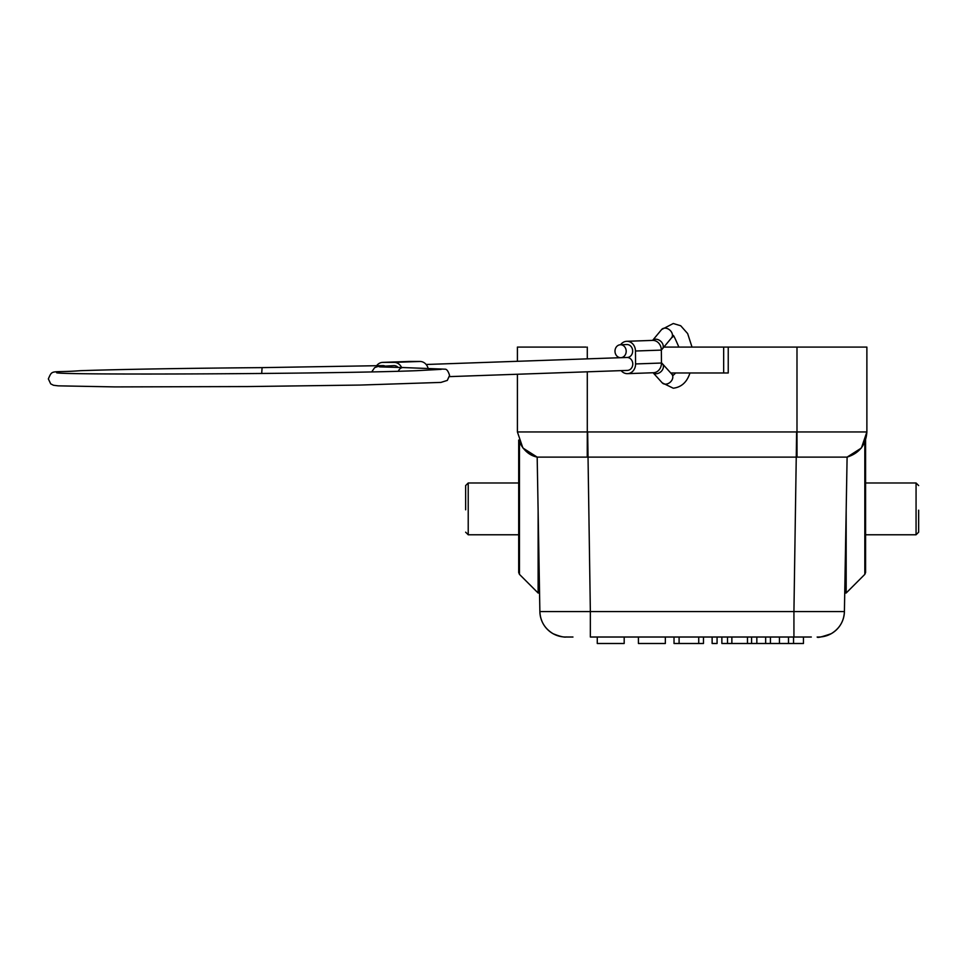 <?xml version="1.0" encoding="UTF-8"?>
<svg xmlns="http://www.w3.org/2000/svg" width="967" height="967" viewBox="0 0 967 967"><rect width="100%" height="100%" fill="white"/><g stroke="black" fill="none" stroke-linecap="round" stroke-linejoin="round"><path stroke-width="1.45" d="M544.747 347.093L538.135 347.093M530.81 347.093L526.29 347.093M863.458 347.093L866.879 347.093L866.879 360.038L866.879 347.093L796.989 347.093L796.989 431.959L587.295 431.959L587.295 371.812M517.405 360.038L517.405 347.093L517.405 360.038L517.405 347.093L586.014 347.093M663.87 347.093L796.989 347.093M866.879 392.397L866.879 360.038M829.323 457.113L847.104 457.113C859.373 453.209 865.961 444.82 866.879 431.959L866.879 347.093L866.879 431.959L861.464 447.806L866.879 431.959L796.989 431.959L797.038 457.113L537.181 457.113C529.602 455.554 523.691 450.537 519.46 442.052L518.699 440.033L518.699 572.524L519.46 574.362L518.699 572.524L518.699 534.775L468.221 534.775L468.221 482.992L465.635 485.579L465.635 509.802M809.439 347.093L822.941 347.093M835.053 347.093L842.777 347.093M846.621 347.093L852.906 347.093M857.777 347.093L859.397 347.093M517.405 392.397L517.405 431.959L517.405 392.397M517.405 374.253L517.405 431.959L522.821 447.794L517.405 431.959L587.295 431.959L587.247 457.113M517.405 347.093L517.405 361.295M670.735 372.984L728.236 372.984L728.236 347.093M796.627 431.959L793.931 611.591L844.409 611.591L847.104 457.113L797.038 457.113M518.699 534.775L518.699 440.033M538.123 593.013L539.562 593.013L538.123 510.552L538.123 593.013L519.46 574.362L519.46 442.052M538.123 510.552L539.876 611.591L590.353 611.591L590.353 637.023L811.325 637.023M861.198 448.144L847.104 457.113L844.409 611.591A25.891 25.891 90.9 0 1 818.517 637.023A25.891 25.891 0 0 0 844.409 611.591C843.937 621.298 839.513 628.683 831.124 633.748C821.89 636.89 817.417 637.978 817.695 637.023M844.723 593.013L846.173 593.013L864.824 574.362L865.586 572.524L864.824 574.362L864.824 442.052L865.586 440.033L865.586 572.524L865.586 440.033M865.586 482.992L916.063 482.992L916.063 534.775L918.65 532.176L918.65 510.189M846.173 593.013L846.173 510.552M541.157 457.113L554.961 457.113M572.96 637.023L565.755 637.023A25.891 25.891 -91 0 1 539.876 611.591A25.891 25.891 0 0 0 565.768 637.023M779.414 643.49L788.504 643.49L788.504 637.023L779.45 637.023L779.462 643.49L770.421 643.49L770.421 637.023M597.268 637.023L597.268 643.49L597.268 637.023M624.186 637.023L624.186 643.49L597.268 643.49M638.425 637.023L638.425 643.49L665.344 643.49L665.344 637.023M674.023 637.023L674.023 643.49L679.1 643.49L679.1 637.023M698.73 637.023L698.73 643.49L679.1 643.49M703.468 637.023L703.468 643.49L698.73 643.49M712.123 637.023L712.123 643.49L717.079 643.49L717.079 637.023M721.865 637.023L721.865 643.49L756.835 643.49L756.835 637.023M727.498 637.023L727.498 643.49M731.862 637.023L731.862 643.49M747.479 637.023L747.479 643.49M751.589 637.023L751.589 643.49M803.456 637.023L803.456 643.49L793.544 643.49L793.544 637.023M765.659 637.023L765.659 643.49L756.835 643.49M765.659 643.49L770.421 643.49M788.504 643.49L793.544 643.49M465.635 508.884L465.635 507.965M692.021 347.093L687.646 333.579L680.72 325.758L673.274 323.51L661.633 329.529A6.467 4.799 39.8 0 1 664.945 328.127A6.467 4.799 39.8 0 1 671.255 331.693A6.467 4.799 39.8 0 1 671.582 337.809L662.371 348.882A6.467 4.799 -140.2 0 0 662.044 342.765A6.467 4.799 -140.2 0 0 655.735 339.199A6.467 4.799 -140.2 0 0 652.604 340.396A9.706 8.401 88 0 1 661.343 350.102L661.464 363.036A9.706 8.401 88 0 1 653.39 372.742L627.51 373.649A9.706 8.401 -92 0 0 635.585 363.943L635.464 351.009A9.706 8.401 -92 0 0 626.725 341.303A9.706 8.401 -92 0 0 620.572 344.76M621.14 370.627A9.706 8.401 -92 0 0 627.51 373.649M627.184 357.476A6.467 5.609 88 0 1 632.781 363.943A6.467 5.609 88 0 1 627.402 370.409L449.474 376.622M620.367 344.76A6.467 5.609 -92 0 0 614.988 351.226A6.467 5.609 -92 0 0 620.814 357.693A6.467 5.609 -92 0 0 626.193 351.226A6.467 5.609 -92 0 0 620.367 344.76L626.834 344.53A6.467 5.609 88 0 1 632.66 351.009A6.467 5.609 88 0 1 627.281 357.476A6.467 5.609 88 0 1 627.112 357.476M398.356 371.243A6.467 5.137 90.6 0 1 403.058 367.545L444.929 369.176C446.694 369.031 448.241 371.098 449.57 375.401L447.322 380.394L440.94 382.412L360.147 385.059L247.83 386.558L115.158 386.909L58.165 385.845L53.463 385.253L50.695 383.851L48.35 378.895C52.774 368.923 50.236 373.008 80.599 370.675C122.749 369.297 183.246 368.282 262.093 367.629L382.799 365.611A6.467 5.609 88 0 1 384.866 365.985M401.619 367.533A9.706 8.401 -92 0 0 394.149 362.371L382.932 362.371A9.706 8.401 -92 0 0 382.678 362.371A9.706 8.401 -92 0 0 376.55 365.816M408.316 361.489A9.706 8.401 88 0 1 408.57 361.477A9.706 8.401 88 0 1 408.823 361.465L420.029 361.465A9.706 8.401 88 0 1 428.018 367.98M587.295 358.866L587.295 347.093M793.931 637.023L793.931 611.591L590.353 611.591L587.658 431.959M523.099 448.144L537.181 457.113L539.562 593.013M723.667 372.984L723.667 347.093M675.655 372.984L673.274 375.281L671.811 374.169A6.467 4.908 137.9 0 1 671.727 380.442A6.467 4.908 137.9 0 1 665.429 384.165A6.467 4.908 137.9 0 1 662.202 382.835L653.1 372.754M635.464 351.009L661.343 350.102M661.464 363.036L635.585 363.943M398.138 367.484A6.467 5.609 -92 0 0 394.004 365.611L377.771 366.541L374.628 367.653L371.751 371.872M262.093 367.629L261.694 373.492M420.029 361.465L394.149 362.371M382.932 362.371L408.823 361.465M653.136 372.754A6.467 4.908 -42.1 0 0 656.037 373.745A6.467 4.908 -42.1 0 0 662.335 370.023A6.467 4.908 -42.1 0 0 662.407 363.749L661.464 362.746M916.063 534.775L865.586 534.775M916.063 482.992L918.65 485.579M844.409 611.591C843.949 621.213 839.574 628.562 831.306 633.651C822.216 636.878 817.502 638.002 817.151 637.023M539.876 611.591C540.348 621.298 544.784 628.683 553.16 633.748C565.647 638.8 566.517 636.491 566.686 637.023M518.699 482.992L468.221 482.992M468.221 534.775L465.635 532.176M671.582 337.809L673.274 336.443C672.681 333.422 674.543 336.963 678.858 347.093M689.942 372.984C687.029 382.098 681.469 387.187 673.274 388.214L662.202 382.835M626.725 341.303L652.604 340.396L661.633 329.529M662.371 348.882L661.343 350.054M627.281 357.476L620.814 357.693M620.572 357.693L426.145 364.486M403.058 367.545L379.608 366.892M441.23 369.346L416.874 370.675C335.005 373.939 58.056 375.208 56.582 372.706M382.678 362.371L408.57 361.477M671.811 374.169L662.407 363.749"/></g></svg>
